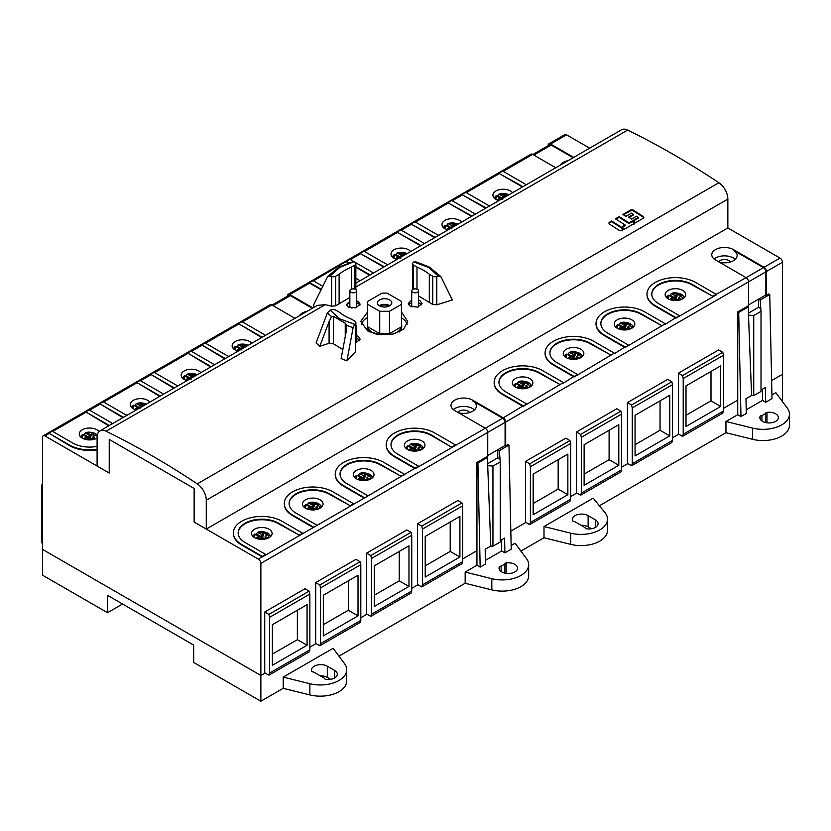 <?xml version="1.0" encoding="UTF-8"?>
<svg xmlns="http://www.w3.org/2000/svg" width="831" height="831" viewBox="0 0 831 831"><rect width="100%" height="100%" fill="white"/><g stroke="black" fill="none" stroke-linecap="round" stroke-linejoin="round"><path stroke-width="1.25" d="M401.56 324.028A17.15 9.899 180 0 1 401.737 325.43A17.15 9.899 180 0 1 392.512 334.218M376.474 334.166A17.15 9.899 180 0 1 372.454 332.442A17.15 9.899 180 0 1 367.427 325.43A17.15 9.899 180 0 1 367.603 324.028M399.202 332.016A17.15 9.899 0 0 0 401.737 326.832A17.15 9.899 0 0 1 399.202 332.016A17.15 9.899 0 0 0 401.737 326.832L401.737 325.43M367.427 325.43L367.427 326.832A17.15 9.899 0 0 0 370.127 332.161A17.15 9.899 0 0 1 367.427 326.832A17.15 9.899 0 0 0 370.127 332.161M389.033 306.161A6.004 3.469 0 0 0 388.825 306.037A6.004 3.469 0 0 0 380.131 306.161M367.603 304.281L367.603 326.697L379.725 333.698L389.438 333.698L389.438 311.282L379.725 311.282L367.603 304.281L367.603 301.487L382.156 293.083L387.007 293.083L401.56 301.487L401.56 304.281L389.438 311.282M401.56 304.281L401.56 326.697L389.438 333.698M379.725 333.698L379.725 311.282M379.487 305.829A7.209 4.155 0 0 0 387.339 306.722A7.209 4.155 0 0 0 391.785 302.879A7.209 4.155 0 0 0 389.677 299.939A7.209 4.155 0 0 0 381.824 299.035A7.209 4.155 0 0 0 377.378 302.879A7.209 4.155 0 0 0 379.487 305.829M379.258 305.683A7.209 4.155 180 0 1 389.677 305.548A7.209 4.155 180 0 1 389.905 305.683M206.275 529.087L194.142 522.076L194.142 488.462L109.235 439.443L109.235 473.057L97.102 466.056L97.102 437.189A13.722 7.926 60 0 1 99.949 430.915A13.722 7.926 60 0 1 106.077 431.206A857.706 495.203 60 0 1 197.3 483.871A13.722 7.926 60 0 1 206.275 500.22L206.275 529.087L727.852 227.954L727.852 199.087A13.722 7.926 -120 0 0 718.877 182.737A857.706 495.203 -120 0 0 627.665 130.072A13.722 7.926 -120 0 0 621.526 129.781L355.855 283.163M349.851 297.415L339.11 303.824L339.11 274.23L335.714 276.193L335.714 305.787L331.642 306.255L325.274 304.655L317.349 305.393L99.949 430.915M335.714 305.787L339.11 303.824M436.794 276.526L436.794 304.821L452.365 299.991L441.053 276.952L438.249 276.069L436.794 276.526A3.428 1.984 180 0 1 432.722 276.193L429.315 274.23A55.75 32.191 0 0 0 423.644 270.387A55.75 32.191 0 0 0 416.985 267.104L413.589 265.141A3.428 1.984 180 0 1 412.581 263.749A3.428 1.984 180 0 1 413.007 262.793L413.796 261.952L428.692 267.468L429.513 267.156L422.813 264.445M436.794 304.821L432.722 304.437L432.722 276.193M429.315 274.23L429.315 302.422A857.706 495.203 60 0 1 432.722 304.437M429.315 302.422L418.575 295.971M418.575 300.012L419.998 300.645L422.013 303.46L417.775 307.127L410.296 306.244L408.291 303.45L411.719 300.033M356.717 335.734L358.14 336.358L360.145 339.173L355.855 342.85M356.717 300.999L358.14 301.549L360.145 304.167L355.938 307.761L348.438 307.158L346.423 304.572L349.851 301.217M401.56 312.144L407.72 321.431L403.7 329.149L393.146 334.072L379.58 334.685L367.603 330.894L360.716 321.431L367.603 311.968M318.637 345.301L316.071 342.985L319.8 346.288L329.086 343.317L329.086 321.576L331.6 316.684L333.158 316.195L345.623 323.404L346.517 325.295L346.215 331.465L341.125 358.597L346.911 360.872L355.429 351.793L355.429 323.508L354.64 324.339L339.744 318.824L338.923 319.457M339.744 318.824L330.187 310.223L331.642 309.766A3.428 1.984 180 0 1 335.714 310.108L339.11 312.072A55.75 32.191 0 0 0 344.792 315.905A55.75 32.191 0 0 0 351.451 319.187L354.847 321.15A3.428 1.984 180 0 1 355.855 322.553L355.429 351.793M342.829 349.519L333.158 343.619L329.086 343.317M621.785 230.654L619.531 230.571A857.706 495.203 -120 0 0 609.04 223.861L609.04 222.5L611.668 220.984A857.706 495.203 60 0 1 621.411 227.195L622.679 230.135L621.785 230.654M609.04 223.861L609.04 222.5L609.019 223.207L611.647 221.69L611.668 220.984M623.666 229.574L633.939 223.643L632.671 220.693L628.922 222.864A857.706 495.203 60 0 0 619.178 216.652L615.418 218.823A857.706 495.203 60 0 1 625.161 225.024L622.398 226.624L623.666 229.574M630.802 209.942L630.781 210.648L633.035 210.7L633.056 209.994L630.802 209.942L622.928 214.491A857.706 495.203 60 0 1 625.93 216.382L631.55 213.131A857.706 495.203 60 0 1 633.43 214.315L628.548 217.13A857.706 495.203 60 0 1 631.55 219.052L636.432 216.237A857.706 495.203 60 0 1 638.301 217.442L633.658 220.122L634.915 223.072L643.547 218.086L643.547 216.704L643.547 218.086M633.056 209.994A857.706 495.203 60 0 1 643.547 216.704L643.9 217.784M335.714 276.193A3.428 1.984 180 0 1 331.642 276.526L330.125 276.048L339.702 267.447L338.923 267.135L327.83 276.308M313.671 307.522L313.671 304.79L327.726 276.391M327.321 276.941L330.125 276.048M401.56 317.889A23.497 13.566 180 0 1 407.221 324.267M361.236 324.215A23.497 13.566 180 0 1 367.603 317.452M339.702 267.447L353.071 262.077M338.923 267.135L353.487 261.474M354.608 261.921L355.429 262.793A3.428 1.984 180 0 1 355.855 263.749A3.428 1.984 180 0 1 354.847 265.141L351.451 267.104A55.75 32.191 0 0 0 339.11 274.23M351.451 267.104L351.451 289.167M414.918 261.505L423.384 264.653M415.334 262.108L413.796 261.952M440.648 276.411L441.053 276.952M440.544 276.318L429.513 267.156M416.985 289.167L416.985 267.104M418.575 302.816A6.866 3.958 180 0 1 419.998 303.44A6.866 3.958 180 0 1 421.577 304.852M408.727 304.842A6.866 3.958 180 0 1 411.719 302.816M418.346 306.971A3.428 1.984 0 0 0 418.575 306.244L418.575 290.84A3.428 1.984 180 0 1 416.466 292.668A3.428 1.984 180 0 1 412.727 292.242A3.428 1.984 180 0 1 411.719 290.84A3.428 1.984 180 0 1 413.838 289.011A3.428 1.984 180 0 1 417.578 289.437A3.428 1.984 180 0 1 418.575 290.84M411.719 290.84L411.719 306.244A3.428 1.984 0 0 0 411.937 306.951M356.717 338.529A6.866 3.958 180 0 1 358.14 339.162A6.866 3.958 180 0 1 359.709 340.565M356.478 342.684A3.428 1.984 0 0 0 356.717 341.957L356.717 326.552A3.428 1.984 180 0 1 355.855 327.871M355.855 325.243A3.428 1.984 180 0 1 356.717 326.552M356.717 302.816A6.866 3.958 180 0 1 358.14 303.44A6.866 3.958 180 0 1 359.896 305.185M346.589 305.382A6.866 3.958 180 0 1 349.851 302.816M349.851 290.84A3.428 1.984 180 0 1 351.97 289.011A3.428 1.984 180 0 1 355.71 289.437A3.428 1.984 180 0 1 356.717 290.84A3.428 1.984 180 0 1 354.598 292.668A3.428 1.984 180 0 1 350.859 292.242A3.428 1.984 180 0 1 349.851 290.84L349.851 306.244A3.428 1.984 0 0 0 350.859 307.647A3.428 1.984 0 0 0 352.074 308.093M355.003 307.958A3.428 1.984 0 0 0 356.717 306.244L356.717 290.84M319.8 346.288L329.086 321.576M330.187 310.223L327.383 312.882L316.071 342.985M355.855 322.553A3.428 1.984 180 0 1 355.429 323.508M346.911 360.872L353.102 327.736L354.64 324.339M346.911 360.789L342.902 359.304M622.658 230.841L621.411 227.195M616 219.187L619.157 217.358A856.823 494.694 60 0 1 628.901 223.57L632.651 221.399L632.671 220.693M622.637 227.185L625.141 225.731L625.161 225.024M619.157 217.358L619.178 216.652M628.901 223.57L628.922 222.864M633.897 220.682L638.281 218.148L638.301 217.442M629.119 217.504L633.409 215.021L633.43 214.315M260.861 675.447L265.099 672.996L260.861 675.447L42.516 549.395L42.516 437.345A3.428 1.984 60 0 1 43.233 435.776A3.428 1.984 60 0 1 44.947 435.943L109.235 473.057L109.235 439.443L194.142 488.462L194.142 522.076L258.431 559.201A3.428 1.984 60 0 1 260.861 563.397L260.861 701.219L193.654 662.421L193.654 645.053L107.531 595.339L107.531 612.707L42.516 575.166L42.516 549.395L260.861 675.447M309.859 647.162L316.05 643.589L309.859 647.162M360.81 617.745L366.99 614.171L360.81 617.745M411.75 588.327L417.941 584.764L411.75 588.327M476.942 565.267L480.162 567.126L485.501 564.041L485.179 549.291L490.799 546.05L492.949 546.216L492.949 466.098L487.704 465.692L487.517 457.466L486.55 456.936L476.942 462.462L476.942 550.693L462.701 558.92L476.942 550.693L476.942 565.267L465.163 572.06L465.163 583.269L338.944 656.137M781.691 400.521L782.438 400.085L782.438 374.314L771.615 380.567L782.438 374.314L782.438 262.264A3.428 1.984 -120 0 0 780.018 258.067L727.852 227.954M510.826 531.134L525.898 522.429L510.826 531.134M570.658 496.595L576.839 493.022L570.658 496.595M621.598 467.178L627.789 463.605L621.598 467.178M672.549 437.76L678.73 434.198L672.549 437.76M748.492 315.126L751.598 395.483L753.738 395.649L753.738 315.531L748.492 315.126L748.316 306.899L747.339 306.369L737.731 311.895L737.731 400.127L723.489 408.353L737.731 400.127L737.731 414.7L725.951 421.494L752.606 428.11A26.415 15.249 180 0 0 789.45 414.098A26.415 15.249 180 0 0 787.3 408.073L775.853 392.689L771.926 394.954M283.215 677.109L333.117 648.305L344.564 663.689A26.415 15.249 0 0 1 346.714 669.703A26.415 15.249 0 0 1 309.87 683.726L309.87 694.924L283.215 688.317L283.215 677.109L309.87 683.726M260.861 701.219L283.215 688.317M313.536 671.967L324.63 678.376A1.714 0.987 0 0 0 324.62 678.428A1.714 0.987 0 0 0 325.949 679.394A9.266 5.35 0 0 0 337.324 674.19A9.266 5.35 0 0 0 334.602 670.409L327.331 666.202A9.266 5.35 0 0 0 317.234 665.049A9.266 5.35 0 0 0 311.511 669.983A9.266 5.35 0 0 0 311.76 671.209A1.714 0.987 0 0 0 313.536 671.967M330.645 679.322L327.331 677.41A9.266 5.35 0 0 0 320.267 675.852M309.87 694.924A26.415 15.249 0 0 0 346.714 680.911L346.714 669.703M511.138 545.52L515.064 543.256L526.511 558.64A26.415 15.249 180 0 1 528.661 564.665L528.661 575.862A26.415 15.249 0 0 1 491.817 589.875L465.163 583.269M520.892 551.088L544.004 537.75L544.004 526.542L570.658 533.159A26.415 15.249 0 0 0 607.503 519.146A26.415 15.249 0 0 0 604.999 512.665L593.199 498.143L544.004 526.542M607.503 519.146L607.503 530.344A26.415 15.249 180 0 1 570.658 544.357L544.004 537.75M789.45 414.098L789.45 425.295A26.415 15.249 0 0 1 752.606 439.319L725.951 432.702L599.4 505.767M591.433 528.755L588.119 526.844A9.266 5.35 0 0 0 581.056 525.285M501.145 566.191A1.714 0.987 0 0 0 499.286 566.95A9.266 5.35 0 0 0 499.047 568.165A9.266 5.35 0 0 0 508.302 573.515A9.266 5.35 0 0 0 517.568 568.165A9.266 5.35 0 0 0 506.204 562.951A1.714 0.987 0 0 0 504.874 563.917A1.714 0.987 0 0 0 504.884 564.031L501.145 566.191L501.145 571.562M528.661 564.665A26.415 15.249 180 0 1 491.817 578.677L465.163 572.06M485.418 560.364L501.685 550.974L501.685 539.766M500.231 540.607L504.594 538.093L504.905 552.844L501.685 550.974M504.905 552.844L511.221 549.198L508.956 445.094L507.99 444.533L505.684 445.863L505.082 445.509L487.735 455.523L497.769 449.727L499.348 450.641L500.231 461.901L492.949 466.098M504.884 564.031L504.884 573.13M725.951 432.702L725.951 421.494M498.382 450.08L499.348 450.641L508.956 445.094M480.162 567.126L477.908 463.012L487.517 457.466M487.704 465.692L490.799 546.05M476.942 462.483L477.908 463.012M487.548 458.941L487.735 456.219L476.942 462.462L487.735 456.219L487.735 432.411A3.428 1.984 -120 0 0 485.304 428.214L502.651 418.201L472.652 400.874A12.694 7.334 0 0 1 476.371 406.058A12.694 7.334 0 0 1 458.546 412.758M487.652 463.688L497.769 457.85L499.524 458.868M497.769 457.85L497.769 449.727M492.949 546.216L500.231 542.009L500.231 461.901M737.731 311.916L738.697 312.446L740.961 416.56L737.731 414.7M748.451 313.131L758.568 307.283L758.568 299.16L760.136 300.074L769.755 294.527L772.009 398.631L765.704 402.277L765.382 387.526L761.019 390.04M769.755 294.527L768.779 293.966L766.473 295.296L765.87 294.943L748.523 304.956L758.568 299.16M759.17 299.513L760.136 300.074L761.019 311.334L753.738 315.531M765.704 402.277L762.474 400.407L762.474 389.199M751.598 395.483L745.978 398.724L746.29 413.474L740.961 416.56M762.474 400.407L746.217 409.797M761.944 415.625A1.714 0.987 0 0 0 760.074 416.383A9.266 5.35 0 0 0 759.835 417.598A9.266 5.35 0 0 0 769.101 422.948A9.266 5.35 0 0 0 778.356 417.598A9.266 5.35 0 0 0 766.992 412.384A1.714 0.987 0 0 0 765.663 413.35A1.714 0.987 0 0 0 765.673 413.464L761.944 415.625L761.944 420.995M765.673 413.464L765.673 422.564M122.573 604.023L107.531 612.707M748.316 306.899L738.697 312.446M765.87 294.943L765.87 271.83L748.523 281.844L748.523 305.663L737.731 311.895L748.523 305.663L748.347 308.374M758.568 307.283L760.323 308.301M753.738 395.649L761.019 391.443L761.019 311.334M574.325 521.401L585.419 527.81A1.714 0.987 0 0 0 585.419 527.872A1.714 0.987 0 0 0 586.738 528.828A9.266 5.35 0 0 0 598.112 523.623A9.266 5.35 0 0 0 595.401 519.842L588.119 515.635A9.266 5.35 0 0 0 578.023 514.482A9.266 5.35 0 0 0 572.31 519.417A9.266 5.35 0 0 0 572.549 520.642A1.714 0.987 0 0 0 574.325 521.401M349.425 262.98L346.496 261.287L349.893 259.324L353.57 261.443M354.868 262.201L370.512 271.228A28.472 16.443 180 0 1 373.296 273.098M321.265 289.302L309.62 282.571L313.017 280.618L322.76 286.238M369.847 275.082A23.673 13.67 0 0 0 367.115 273.191L355.855 266.689M346.496 261.287L313.505 280.899M287.349 296.231L287.349 295.992A3.428 1.984 60 0 1 288.056 294.423A3.428 1.984 60 0 1 289.78 294.59L312.913 307.958M555.752 167.748L532.619 154.389A3.428 1.984 -120 0 0 530.895 154.223L288.056 294.423M312.311 308.301L290.383 295.639A3.428 1.984 -120 0 0 288.669 295.472L272.028 305.081M548.138 145.664L548.138 145.425A3.428 1.984 60 0 1 548.855 143.856L564.81 134.643A3.428 1.984 -120 0 1 566.534 134.809L589.667 148.167M97.102 446.382A23.673 13.67 0 0 1 72.848 443.089L52.228 431.185L48.832 433.138L69.451 445.603A28.472 16.443 0 0 0 97.102 449.841M127.07 415.251A23.673 13.67 0 0 1 123.788 413.672L103.169 401.768L99.772 403.731L120.391 416.196A28.472 16.443 0 0 0 123.071 417.557M178.011 385.844A23.673 13.67 0 0 1 174.739 384.265L154.119 372.35L150.723 374.314L171.342 386.779A28.472 16.443 0 0 0 174.022 388.15M228.961 356.426A23.673 13.67 0 0 1 225.679 354.847L205.06 342.943L201.663 344.907L222.282 357.372A28.472 16.443 0 0 0 224.962 358.732M43.233 435.776L270.106 304.79A3.428 1.984 -120 0 1 271.82 304.956L294.963 318.315M321.046 289.739L309.62 283.132L289.78 294.59M383.87 266.99A28.472 16.443 0 0 1 381.19 265.629L360.561 253.725L350.381 259.604M434.81 237.583A28.472 16.443 0 0 1 432.13 236.212L411.511 224.308L401.321 230.187M485.761 208.166A28.472 16.443 0 0 1 483.081 206.805L462.452 194.901L452.261 200.78M573.712 157.391L550.569 144.023A3.428 1.984 60 0 0 548.855 143.856M782.438 262.264L766.473 271.477A3.428 1.984 60 0 0 764.053 267.281L733.441 249.612A12.694 7.334 0 0 0 719.604 248.022A12.694 7.334 0 0 0 711.772 254.785A12.694 7.334 0 0 0 715.491 259.968L746.103 277.647L763.45 267.634A3.428 1.984 -120 0 1 765.87 271.83M646.985 294.34A28.472 16.443 0 0 0 646.975 294.621A28.472 16.443 0 0 0 655.316 306.244L675.935 318.148L679.332 316.185L675.935 317.587L655.316 305.683A28.472 16.443 180 0 1 646.975 294.06A28.472 16.443 180 0 1 664.561 278.873A28.472 16.443 180 0 1 695.589 282.436L716.208 294.34L712.811 296.303L692.192 284.399A23.673 13.67 0 0 0 666.4 281.429A23.673 13.67 0 0 0 651.784 294.06A23.673 13.67 0 0 0 658.713 303.72L679.332 315.635M596.035 323.758A28.472 16.443 0 0 0 596.035 324.038A28.472 16.443 0 0 0 604.376 335.662L624.995 347.566L628.392 345.603L624.995 347.005L604.376 335.101A28.472 16.443 180 0 1 596.035 323.477A28.472 16.443 180 0 1 613.61 308.28A28.472 16.443 180 0 1 644.648 311.843L665.267 323.758L661.871 325.71L641.252 313.806A23.673 13.67 0 0 0 615.449 310.846A23.673 13.67 0 0 0 600.834 323.477A23.673 13.67 0 0 0 607.773 333.138L628.392 345.042M545.094 353.165A28.472 16.443 0 0 0 545.084 353.445A28.472 16.443 0 0 0 553.425 365.069L574.055 376.973L577.441 375.02L574.055 376.412L553.425 364.508A28.472 16.443 180 0 1 545.084 352.884A28.472 16.443 180 0 1 562.67 337.698A28.472 16.443 180 0 1 593.698 341.261L614.317 353.165L610.92 355.128L590.301 343.224A23.673 13.67 0 0 0 564.509 340.263A23.673 13.67 0 0 0 549.893 352.884A23.673 13.67 0 0 0 556.822 362.555L577.441 374.459M494.144 382.582A28.472 16.443 0 0 0 494.144 382.862A28.472 16.443 0 0 0 502.485 394.486L523.104 406.39L526.501 404.427L523.104 405.829L502.485 393.925A28.472 16.443 180 0 1 494.144 382.302A28.472 16.443 180 0 1 511.719 367.115A28.472 16.443 180 0 1 542.757 370.678L563.376 382.582L559.98 384.535L539.361 372.631A23.673 13.67 0 0 0 513.558 369.67A23.673 13.67 0 0 0 498.943 382.302A23.673 13.67 0 0 0 505.882 391.962L526.501 403.866M452.022 446.87L455.419 444.907L434.8 433.003A28.472 16.443 180 0 0 403.762 429.44A28.472 16.443 180 0 0 386.186 444.627A28.472 16.443 180 0 0 394.528 456.25L415.147 468.154L418.544 466.191L397.924 454.287A23.673 13.67 0 0 1 390.996 444.627A23.673 13.67 0 0 1 405.601 431.995A23.673 13.67 0 0 1 431.403 434.966L452.022 447.431L485.304 428.214L454.692 410.535A12.694 7.334 0 0 1 450.984 405.351A12.694 7.334 0 0 1 458.816 398.589A12.694 7.334 0 0 1 472.652 400.178L503.264 417.848A3.428 1.984 60 0 1 505.684 422.044L505.684 445.863M386.197 444.907A28.472 16.443 0 0 0 386.186 445.187A28.472 16.443 0 0 0 394.528 456.811L415.147 468.715L452.022 447.431L431.403 435.527A23.673 13.67 180 0 0 405.829 432.504A23.673 13.67 180 0 0 390.996 444.907M335.246 474.324A28.472 16.443 0 0 0 335.246 474.605A28.472 16.443 0 0 0 343.587 486.228L364.207 498.133L415.147 468.154M284.306 503.731A28.472 16.443 0 0 0 284.295 504.012A28.472 16.443 0 0 0 292.637 515.635L313.256 527.54L367.603 496.169M233.355 533.149A28.472 16.443 0 0 0 233.355 533.429A28.472 16.443 0 0 0 241.696 545.053L262.316 556.957L316.653 525.587M576.475 432.027L616.747 408.769L620.892 411.158L621.598 414.098L621.598 469.837L581.326 493.095L580.62 495.203L576.475 492.814L576.475 432.027L580.62 434.416L581.326 437.345L581.326 493.095M627.426 402.609L667.688 379.362L671.832 381.751L672.549 384.68L672.549 440.43L632.277 463.677L631.56 465.786L627.426 463.397L627.426 402.609L631.56 404.998L632.277 407.928L632.277 463.677M678.366 373.192L718.638 349.944L722.783 352.334L723.489 355.263L723.489 411.013L683.217 434.26L682.511 436.379L678.366 433.979L678.366 373.192L682.511 375.591L683.217 378.521L683.217 434.26M525.535 461.434L565.797 438.186L569.941 440.575L570.658 443.505L570.658 499.254L530.386 522.502L529.669 524.61L525.535 522.221L525.535 461.434L529.669 463.823L530.386 466.762L530.386 522.502M529.669 524.61L569.941 501.363L570.658 499.254M570.658 443.505L530.386 466.762M533.17 474.106L533.17 514.732L567.864 494.705L567.864 454.079L533.17 474.106M529.669 463.823L569.941 440.575M567.864 454.079L558.162 459.688L558.162 489.095L533.17 503.524M567.864 494.705L558.162 489.095M580.62 495.203L620.892 471.956L621.598 469.837M621.598 414.098L581.326 437.345M584.12 444.699L584.12 485.314L618.804 465.287L618.804 424.672L584.12 444.699M580.62 434.416L620.892 411.158M618.804 424.672L609.102 430.271L609.102 459.688L584.12 474.106M618.804 465.287L609.102 459.688M631.56 465.786L671.832 442.539L672.549 440.43M672.549 384.68L632.277 407.928M635.061 415.282L635.061 455.907L669.755 435.87L669.755 395.255L635.061 415.282M631.56 404.998L671.832 381.751M669.755 395.255L660.053 400.854L660.053 430.271L635.061 444.699M669.755 435.87L660.053 430.271M682.511 436.379L722.783 413.121L723.489 411.013M723.489 355.263L683.217 378.521M686.011 385.875L686.011 426.49L720.695 406.463L720.695 365.848L686.011 385.875M682.511 375.591L722.783 352.334M720.695 365.848L710.993 371.447L710.993 400.854L686.011 415.282M720.695 406.463L710.993 400.854M505.082 445.509L505.082 422.397A3.428 1.984 -120 0 0 502.651 418.201M453.269 409.558A12.694 7.334 180 0 1 472.652 408.582A12.694 7.334 180 0 1 474.47 409.912M469.65 412.519A6.347 3.667 0 0 0 468.165 411.168A6.347 3.667 0 0 0 457.819 412.342M505.684 422.044L748.523 281.844A3.428 1.984 -120 0 0 746.103 277.647L716.208 294.34M679.332 316.185L716.208 294.901M628.392 345.603L665.267 323.758M577.441 375.02L614.317 353.165M526.501 404.427L563.376 382.582M503.264 417.848L523.104 405.829M498.953 382.582A23.673 13.67 180 0 1 513.787 370.179A23.673 13.67 180 0 1 539.361 373.192L559.98 384.535M529.898 378.656A10.294 5.942 0 0 0 518.679 377.367A10.294 5.942 0 0 0 512.322 382.862A10.294 5.942 0 0 0 515.345 387.059A10.294 5.942 0 0 0 526.563 388.347A10.294 5.942 0 0 0 532.91 382.862A10.294 5.942 0 0 0 529.898 378.656M563.376 383.143L574.055 376.412M549.893 353.165A23.673 13.67 180 0 1 564.727 340.762A23.673 13.67 180 0 1 590.301 343.785L610.92 355.128M580.838 349.249A10.294 5.942 0 0 0 569.63 347.96A10.294 5.942 0 0 0 563.273 353.445A10.294 5.942 0 0 0 566.285 357.652A10.294 5.942 0 0 0 577.503 358.94A10.294 5.942 0 0 0 583.861 353.445A10.294 5.942 0 0 0 580.838 349.249M614.317 353.726L624.995 347.005M600.844 323.758A23.673 13.67 180 0 1 615.678 311.355A23.673 13.67 180 0 1 641.252 314.367L661.871 325.71M631.789 319.831A10.294 5.942 0 0 0 620.57 318.543A10.294 5.942 0 0 0 614.213 324.038A10.294 5.942 0 0 0 617.236 328.235A10.294 5.942 0 0 0 628.444 329.523A10.294 5.942 0 0 0 634.801 324.038A10.294 5.942 0 0 0 631.789 319.831M665.267 324.319L675.935 317.587M651.784 294.34A23.673 13.67 180 0 1 666.618 281.938A23.673 13.67 180 0 1 692.192 284.96L712.811 296.303M682.729 290.414A10.294 5.942 0 0 0 671.521 289.126A10.294 5.942 0 0 0 665.164 294.621A10.294 5.942 0 0 0 668.176 298.817A10.294 5.942 0 0 0 679.394 300.105A10.294 5.942 0 0 0 685.752 294.621A10.294 5.942 0 0 0 682.729 290.414M766.473 271.477L766.473 295.296M719.334 262.191A12.694 7.334 0 0 0 737.159 255.491A12.694 7.334 0 0 0 733.441 250.308L763.45 267.634M714.068 258.992A12.694 7.334 180 0 1 733.441 258.015A12.694 7.334 180 0 1 735.269 259.345M730.439 261.952A6.347 3.667 0 0 0 728.953 260.602A6.347 3.667 0 0 0 718.607 261.775M360.093 561.725L355.959 559.336L315.687 582.593L315.687 643.381L319.831 645.77L360.093 622.512L360.81 620.404L360.81 564.665L360.093 561.725L319.831 584.982L320.537 587.912L320.537 643.651L360.81 620.404M309.153 591.142L305.008 588.753L264.736 612L264.736 672.788L268.88 675.177L309.153 651.93L309.859 649.821L309.859 594.072L309.153 591.142L268.88 614.389L269.587 617.319L269.587 673.068L309.859 649.821M461.984 502.9L457.85 500.511L417.578 523.759L417.578 584.546L421.722 586.946L461.984 563.688L462.701 561.579L462.701 505.83L461.984 502.9L421.722 526.158L422.428 529.087L422.428 584.827L462.701 561.579M411.044 532.318L406.899 529.929L366.627 553.176L366.627 613.964L370.771 616.353L411.044 593.105L411.75 590.997L411.75 535.247L411.044 532.318L370.771 555.565L371.478 558.494L371.478 614.244L411.75 590.997M371.478 614.244L370.771 616.353M371.478 558.494L411.75 535.247M374.272 606.474L374.272 565.849L408.966 545.822L408.966 586.437L374.272 606.474M366.627 553.176L370.771 555.565M408.966 545.822L399.254 551.42L399.254 580.838L374.272 595.266M399.254 580.838L408.966 586.437M320.537 643.651L319.831 645.77M320.537 587.912L360.81 564.665M323.321 635.881L323.321 595.266L358.016 575.239L358.016 615.854L323.321 635.881M315.687 582.593L319.831 584.982M358.016 575.239L348.314 580.838L348.314 610.255L323.321 624.673M348.314 610.255L358.016 615.854M269.587 673.068L268.88 675.177M269.587 617.319L309.859 594.072M272.381 665.299L272.381 624.673L307.075 604.646L307.075 645.272L272.381 665.299M264.736 612L268.88 614.389M297.363 610.255L297.373 639.662L272.381 654.09M297.373 610.255L307.075 604.646M297.373 639.662L307.075 645.272M422.428 584.827L421.722 586.946M422.428 529.087L462.701 505.83M425.212 577.057L425.212 536.442L459.907 516.404L459.907 557.03L425.212 577.057M417.578 523.759L421.722 526.158M459.907 516.404L450.205 522.013L450.205 551.42L425.212 565.849M450.205 551.42L459.907 557.03M262.316 556.396L265.712 554.433L245.093 542.529A23.673 13.67 0 0 1 238.154 532.868A23.673 13.67 0 0 1 252.769 520.237A23.673 13.67 0 0 1 278.572 523.198L299.191 535.102L302.588 533.149L281.958 521.245A28.472 16.443 180 0 0 250.931 517.671A28.472 16.443 180 0 0 233.355 532.868A28.472 16.443 180 0 0 241.696 544.492L262.316 556.396L258.431 559.201M265.712 554.433L265.712 554.994M302.588 533.149L302.588 533.71M299.191 535.102L278.572 523.759A23.673 13.67 180 0 0 252.998 520.746A23.673 13.67 180 0 0 238.165 533.149M269.109 529.222A10.294 5.942 0 0 0 257.89 527.934A10.294 5.942 0 0 0 251.533 533.429A10.294 5.942 0 0 0 254.546 537.626A10.294 5.942 0 0 0 265.764 538.914A10.294 5.942 0 0 0 272.121 533.429A10.294 5.942 0 0 0 269.109 529.222M316.653 525.026L296.033 513.122A23.673 13.67 0 0 1 289.105 503.451A23.673 13.67 0 0 1 303.71 490.83A23.673 13.67 0 0 1 329.512 493.791L350.131 505.695L353.528 503.731L332.909 491.827A28.472 16.443 180 0 0 301.871 488.264A28.472 16.443 180 0 0 284.295 503.451A28.472 16.443 180 0 0 292.637 515.075L313.256 526.979M353.528 503.731L353.528 504.292M350.131 505.695L329.512 494.352A23.673 13.67 180 0 0 303.938 491.329A23.673 13.67 180 0 0 289.105 503.731M320.049 499.815A10.294 5.942 0 0 0 308.831 498.527A10.294 5.942 0 0 0 302.484 504.012A10.294 5.942 0 0 0 305.496 508.219A10.294 5.942 0 0 0 316.715 509.507A10.294 5.942 0 0 0 323.062 504.012A10.294 5.942 0 0 0 320.049 499.815M367.603 495.608L346.984 483.704A23.673 13.67 0 0 1 340.045 474.044A23.673 13.67 0 0 1 354.66 461.413A23.673 13.67 0 0 1 380.453 464.373L401.082 476.277L404.479 474.324L383.849 462.41A28.472 16.443 180 0 0 352.822 458.847A28.472 16.443 180 0 0 335.246 474.044A28.472 16.443 180 0 0 343.587 485.668L364.207 497.572M404.479 474.324L404.479 474.875M401.082 476.277L380.453 464.934A23.673 13.67 180 0 0 354.889 461.922A23.673 13.67 180 0 0 340.056 474.324M371 470.398A10.294 5.942 0 0 0 359.781 469.11A10.294 5.942 0 0 0 353.424 474.605A10.294 5.942 0 0 0 356.437 478.801A10.294 5.942 0 0 0 367.655 480.089A10.294 5.942 0 0 0 374.012 474.605A10.294 5.942 0 0 0 371 470.398M418.544 466.191L418.544 466.752M455.419 444.907L455.419 445.468M421.94 440.981A10.294 5.942 0 0 0 410.722 439.692A10.294 5.942 0 0 0 404.375 445.187A10.294 5.942 0 0 0 407.387 449.384A10.294 5.942 0 0 0 418.606 450.672A10.294 5.942 0 0 0 424.953 445.187A10.294 5.942 0 0 0 421.94 440.981M42.516 544.492L41.55 541.407L41.55 485.668L42.516 483.403M307.252 311.22A12.694 7.334 0 0 0 299.42 315.749M265.338 335.423A28.472 16.443 180 0 0 262.554 333.553L241.935 321.649L238.539 323.612L259.158 335.516A23.673 13.67 0 0 1 261.89 337.407M261.495 337.646A23.673 13.67 180 0 0 259.158 336.077L238.539 323.612M225.513 358.41A28.472 16.443 180 0 1 222.282 356.811L201.663 344.907M251.772 343.255A10.294 5.942 0 0 0 249.695 341.541A10.294 5.942 0 0 0 238.476 340.253A10.294 5.942 0 0 0 232.129 345.748A10.294 5.942 0 0 0 235.142 349.944A10.294 5.942 0 0 0 238.113 351.139M214.388 364.84A28.472 16.443 180 0 0 211.614 362.97L190.985 351.066L187.598 353.03L208.217 364.934A23.673 13.67 0 0 1 210.949 366.824M210.544 367.063A23.673 13.67 180 0 0 208.217 365.495L187.598 353.03M174.572 387.828A28.472 16.443 180 0 1 171.342 386.218L150.723 374.314M200.822 372.672A10.294 5.942 0 0 0 198.754 370.958A10.294 5.942 0 0 0 187.536 369.67A10.294 5.942 0 0 0 181.179 375.155A10.294 5.942 0 0 0 184.202 379.362A10.294 5.942 0 0 0 187.172 380.556M163.447 394.247A28.472 16.443 180 0 0 160.663 392.388L140.044 380.473L136.648 382.437L157.267 394.341A23.673 13.67 0 0 1 159.999 396.242M159.604 396.47A23.673 13.67 180 0 0 157.267 394.902L136.648 382.437M123.632 417.235A28.472 16.443 180 0 1 120.391 415.635L99.772 403.731M149.881 402.079A10.294 5.942 0 0 0 147.804 400.365A10.294 5.942 0 0 0 136.596 399.077A10.294 5.942 0 0 0 130.238 404.572A10.294 5.942 0 0 0 133.251 408.769A10.294 5.942 0 0 0 136.222 409.963M112.497 423.665A28.472 16.443 180 0 0 109.723 421.795L89.104 409.891L85.707 411.854L106.326 423.758A23.673 13.67 0 0 1 109.058 425.649M108.653 425.888A23.673 13.67 180 0 0 106.326 424.319L85.707 411.854M97.102 449.28A28.472 16.443 180 0 1 69.451 445.042L48.832 433.138M99.024 431.611A10.294 5.942 0 0 0 96.863 429.783A10.294 5.942 0 0 0 85.645 428.495A10.294 5.942 0 0 0 79.288 433.979A10.294 5.942 0 0 0 82.311 438.186A10.294 5.942 0 0 0 97.102 438.041M532.827 154.514L549.457 144.906A3.428 1.984 -120 0 1 551.171 145.072L573.099 157.734M568.051 160.653A12.694 7.334 0 0 0 560.208 165.182M309.62 282.571L309.62 283.132M369.442 275.321A23.673 13.67 180 0 0 367.115 273.752L355.855 267.25M348.843 263.198L346.496 261.848M359.73 280.93A10.294 5.942 0 0 0 357.652 279.216A10.294 5.942 0 0 0 355.855 278.385M384.421 266.668A28.472 16.443 180 0 1 381.19 265.068L360.561 253.725M360.561 253.164L363.957 251.201L384.587 263.105A23.673 13.67 0 0 0 387.859 264.684M420.393 245.903A23.673 13.67 180 0 0 418.055 244.335L397.436 232.431L364.445 251.481M410.67 251.513A10.294 5.942 0 0 0 408.603 249.799A10.294 5.942 0 0 0 397.384 248.511A10.294 5.942 0 0 0 391.027 254.006A10.294 5.942 0 0 0 394.039 258.202A10.294 5.942 0 0 0 397.021 259.397M420.798 245.675A23.673 13.67 0 0 0 418.055 243.774L397.436 232.431M397.436 231.87L400.833 229.907L421.452 241.821A28.472 16.443 180 0 1 424.236 243.68M435.361 237.261A28.472 16.443 180 0 1 432.13 235.651L411.511 224.308M411.511 223.747L414.908 221.784L435.527 233.698A23.673 13.67 0 0 0 438.81 235.277M471.333 216.496A23.673 13.67 180 0 0 469.006 214.928L448.387 203.024L415.396 222.064M461.61 222.106A10.294 5.942 0 0 0 459.543 220.392A10.294 5.942 0 0 0 448.325 219.104A10.294 5.942 0 0 0 441.978 224.588A10.294 5.942 0 0 0 444.99 228.795A10.294 5.942 0 0 0 447.961 229.99M471.738 216.257A23.673 13.67 0 0 0 469.006 214.367L448.387 203.024M448.387 202.463L451.784 200.5L472.403 212.404A28.472 16.443 180 0 1 475.187 214.273M486.312 207.843A28.472 16.443 180 0 1 483.081 206.244L462.452 194.901M462.452 194.34L465.848 192.376L486.467 204.281A23.673 13.67 0 0 0 489.75 205.859M522.284 187.079A23.673 13.67 180 0 0 519.946 185.51L499.327 173.606L466.336 192.657M512.561 192.688A10.294 5.942 0 0 0 510.494 190.974A10.294 5.942 0 0 0 499.275 189.686A10.294 5.942 0 0 0 492.918 195.181A10.294 5.942 0 0 0 495.93 199.378A10.294 5.942 0 0 0 498.912 200.572M522.689 186.85A23.673 13.67 0 0 0 519.946 184.949L499.327 173.606M499.327 173.045L502.724 171.082L523.343 182.986A28.472 16.443 180 0 1 526.127 184.856M669.163 295.576A9.91 5.724 180 0 1 670.066 295.192L674.512 297.758A3.989 2.306 0 0 0 672.632 298.36A3.989 2.306 0 0 0 672.258 298.609M668.041 298.745L668.726 295.317L672.258 297.54L670.399 298.796A5.526 3.189 0 0 0 673.183 300.417M674.512 297.758L675.052 299.067L675.946 299.077L677.681 294.59L674.969 295.535L671.209 293.634L680.246 294.018L682.864 298.745M681.628 299.378L678.761 297.54L680.579 296.303A5.526 3.189 0 0 0 677.681 294.59M670.066 295.192L671.209 293.634M672.404 300.168A3.366 1.942 180 0 1 673.068 299.617A3.771 2.181 60 0 0 673.422 300.438L674.98 299.544L677.597 300.438M618.222 324.983A9.91 5.724 180 0 1 619.126 324.599L623.562 327.165A3.989 2.306 0 0 0 621.692 327.778A3.989 2.306 0 0 0 621.318 328.027M617.101 328.162L617.786 324.734L621.318 326.947L619.448 328.203A5.526 3.189 0 0 0 622.242 329.834M623.562 327.165L624.112 328.474L624.995 328.484L626.74 323.997L624.029 324.942L620.269 323.041L629.296 323.425L631.924 328.162M630.687 328.785L627.81 326.947L629.628 325.721A5.526 3.189 0 0 0 626.74 323.997M619.126 324.599L620.269 323.041M621.463 329.585A3.366 1.942 180 0 1 622.128 329.034A3.771 2.181 60 0 0 622.481 329.845L624.029 328.951L626.647 329.845M567.272 354.401A9.91 5.724 180 0 1 568.175 354.016L572.621 356.582A3.989 2.306 0 0 0 570.741 357.185A3.989 2.306 0 0 0 570.367 357.434M566.16 357.569L566.846 354.151L570.367 356.364L568.508 357.621A5.526 3.189 0 0 0 571.292 359.241M572.621 356.582L573.161 357.891L574.055 357.901L575.79 353.414L573.078 354.359L569.318 352.458L578.355 352.843L580.973 357.569M579.737 358.203L576.87 356.364L578.688 355.128A5.526 3.189 0 0 0 575.79 353.414M568.175 354.016L569.318 352.458M570.513 358.992A3.366 1.942 180 0 1 571.177 358.452A3.771 2.181 60 0 0 571.531 359.262L573.089 358.369L575.706 359.262M516.331 383.808A9.91 5.724 180 0 1 517.235 383.434L521.681 385.989A3.989 2.306 0 0 0 519.801 386.602A3.989 2.306 0 0 0 519.427 386.851M515.21 386.986L515.895 383.558L519.427 385.781L517.557 387.038A5.526 3.189 0 0 0 520.351 388.659M521.681 385.989L522.221 387.308L523.104 387.308L524.849 382.821L522.138 383.777L518.378 381.876L527.405 382.25L530.033 386.986M528.796 387.61L525.919 385.771L527.737 384.545A5.526 3.189 0 0 0 524.849 382.821M517.235 383.434L518.378 381.876M519.572 388.409A3.366 1.942 180 0 1 520.237 387.859A3.771 2.181 60 0 0 520.59 388.679L522.138 387.776L524.756 388.669M496.928 196.126A9.91 5.724 180 0 1 497.831 195.742L502.267 198.308A3.989 2.306 0 0 0 500.387 198.921A3.989 2.306 0 0 0 500.013 199.17M495.806 199.305L496.491 195.877L500.013 198.09L498.153 199.347A5.526 3.189 0 0 0 499.327 200.333M502.267 198.308L502.734 199.45M504.646 197.259L505.445 195.14L502.734 196.085L498.964 194.184L508.686 194.921M507.149 195.815A5.526 3.189 0 0 0 505.445 195.14M497.831 195.742L498.964 194.184M445.977 225.544A9.91 5.724 180 0 1 446.881 225.159L451.326 227.725A3.989 2.306 0 0 0 449.446 228.328A3.989 2.306 0 0 0 449.072 228.577M444.855 228.712L445.541 225.294L449.072 227.507L447.213 228.764A5.526 3.189 0 0 0 448.376 229.74M451.326 227.725L451.784 228.857M453.705 226.676L454.495 224.557L451.784 225.502L448.023 223.601L457.746 224.339M456.198 225.232A5.526 3.189 0 0 0 454.495 224.557M446.881 225.159L448.023 223.601M395.037 254.951A9.91 5.724 180 0 1 395.94 254.577L400.376 257.132A3.989 2.306 0 0 0 398.496 257.745A3.989 2.306 0 0 0 398.122 257.994M393.915 258.129L394.6 254.702L398.122 256.924L396.262 258.181A5.526 3.189 0 0 0 397.436 259.158M400.376 257.132L400.843 258.275M402.755 256.083L403.554 253.964L400.843 254.92L397.073 253.019L406.795 253.756M405.258 254.639A5.526 3.189 0 0 0 403.554 253.964M395.94 254.577L397.073 253.019M236.129 346.693A9.91 5.724 180 0 1 237.032 346.309L241.478 348.875A3.989 2.306 0 0 0 239.598 349.487A3.989 2.306 0 0 0 239.224 349.737M235.007 349.872L235.692 346.444L239.224 348.656L237.365 349.913A5.526 3.189 0 0 0 238.539 350.9M241.478 348.875L241.935 350.017M243.857 347.825L244.646 345.706L241.935 346.652L238.175 344.751L247.898 345.488M246.35 346.382A5.526 3.189 0 0 0 244.646 345.706M237.032 346.309L238.175 344.751M185.188 376.111A9.91 5.724 180 0 1 186.092 375.726L190.528 378.292A3.989 2.306 0 0 0 188.647 378.894A3.989 2.306 0 0 0 188.284 379.144M184.066 379.279L184.752 375.851L188.284 378.074L186.414 379.331A5.526 3.189 0 0 0 187.588 380.307M190.528 378.292L190.995 379.424M192.906 377.243L193.706 375.124L190.995 376.069L187.224 374.168L196.957 374.906M195.41 375.799A5.526 3.189 0 0 0 193.706 375.124M186.092 375.726L187.224 374.168M134.238 405.518A9.91 5.724 180 0 1 135.141 405.144L139.587 407.699A3.989 2.306 0 0 0 137.707 408.312A3.989 2.306 0 0 0 137.333 408.561M133.116 408.696L133.801 405.268L137.333 407.481L135.474 408.738A5.526 3.189 0 0 0 136.648 409.725M139.587 407.699L140.044 408.842M141.966 406.65L142.755 404.531L140.044 405.486L136.284 403.586L146.007 404.323M144.459 405.206A5.526 3.189 0 0 0 142.755 404.531M135.141 405.144L136.284 403.586M83.297 434.935A9.91 5.724 180 0 1 84.201 434.551L88.637 437.116A3.989 2.306 0 0 0 86.767 437.729A3.989 2.306 0 0 0 86.393 437.968M82.176 438.103L82.861 434.686L86.393 436.898L84.523 438.155A5.526 3.189 0 0 0 87.317 439.776M88.637 437.116L89.187 438.425L90.07 438.436L91.815 433.948L89.104 434.893L85.344 432.993L97.165 436.026M95.762 438.737L92.885 436.898L94.703 435.662A5.526 3.189 0 0 0 91.815 433.948M84.201 434.551L85.344 432.993M87.535 439.807L89.104 438.903L91.722 439.796M408.374 446.143A9.91 5.724 180 0 1 409.278 445.759L413.724 448.314A3.989 2.306 0 0 0 411.844 448.927A3.989 2.306 0 0 0 411.47 449.176M407.252 449.311L407.938 445.883L411.47 448.106L409.61 449.363A5.526 3.189 0 0 0 412.394 450.984M413.724 448.314L414.264 449.633L415.147 449.644L416.892 445.146L414.181 446.102L410.421 444.201L419.458 444.585L422.075 449.311M420.839 449.945L417.962 448.106L419.79 446.87A5.526 3.189 0 0 0 416.892 445.146M409.278 445.759L410.421 444.201M411.615 450.734A3.366 1.942 180 0 1 412.28 450.184A3.771 2.181 60 0 0 412.633 451.004L415.251 450.101L416.798 451.004M357.434 475.55A9.91 5.724 180 0 1 358.338 475.166L362.773 477.732A3.989 2.306 0 0 0 360.893 478.344A3.989 2.306 0 0 0 360.519 478.594M356.312 478.729L356.998 475.301L360.519 477.513L358.66 478.77A5.526 3.189 0 0 0 361.454 480.401M362.773 477.732L363.324 479.04L364.207 479.051L365.952 474.563L363.24 475.509L359.47 473.608L368.507 473.992L371.125 478.729M369.888 479.352L367.022 477.513L368.839 476.288A5.526 3.189 0 0 0 365.952 474.563M358.338 475.166L359.47 473.608M360.675 480.152A3.366 1.942 180 0 1 361.34 479.601A3.771 2.181 60 0 0 361.693 480.411L363.24 479.518L365.858 480.411M306.483 504.968A9.91 5.724 180 0 1 307.387 504.583L311.833 507.149A3.989 2.306 0 0 0 309.953 507.751A3.989 2.306 0 0 0 309.579 508.001M305.361 508.136L306.047 504.708L309.579 506.931L307.719 508.188A5.526 3.189 0 0 0 310.503 509.808M311.833 507.149L312.373 508.458L313.256 508.468L315.001 503.981L312.29 504.926L308.53 503.025L317.567 503.409L320.184 508.136M318.948 508.769L316.071 506.931L317.899 505.695A5.526 3.189 0 0 0 315.001 503.981M307.387 504.583L308.53 503.025M309.724 509.559A3.366 1.942 180 0 1 310.389 509.019A3.771 2.181 60 0 0 310.742 509.829L312.29 508.936L314.907 509.829M255.543 534.375A9.91 5.724 180 0 1 256.447 534.001L260.882 536.556A3.989 2.306 0 0 0 259.002 537.169A3.989 2.306 0 0 0 258.638 537.418M254.421 537.553L255.107 534.125L258.638 536.338L256.769 537.595A5.526 3.189 0 0 0 259.563 539.226M260.882 536.556L261.433 537.875L262.316 537.875L264.061 533.388L261.35 534.343L257.579 532.442L266.616 532.816L269.234 537.553M268.008 538.176L265.131 536.338L266.948 535.112A5.526 3.189 0 0 0 264.061 533.388M256.447 534.001L257.579 532.442M258.784 538.976A3.366 1.942 180 0 1 259.449 538.426A3.771 2.181 60 0 0 259.802 539.246L261.35 538.343L263.967 539.236M621.391 227.902A856.823 494.694 -120 0 0 611.647 221.69M632.651 221.399L633.918 224.349M633.035 210.7A856.823 494.694 60 0 1 643.526 217.41M630.781 210.648L623.499 214.855M727.852 199.087L206.275 500.22M718.877 182.737L197.3 483.871M106.077 431.206L325.274 304.655M355.855 286.996L627.665 130.072M331.642 306.255L331.642 276.526M354.847 289.074L354.847 265.141M428.692 267.468L438.249 276.069M413.589 265.141L413.589 289.074M331.6 316.684L327.383 312.882M353.102 327.736L346.517 325.295M345.239 323.155L345.239 336.659M333.491 316.372L333.491 343.837M327.331 666.202L327.331 677.41M334.602 670.409L334.602 677.971M499.286 566.95L499.286 569.38M506.204 562.951L506.204 573.369M491.817 589.875L491.817 578.677M760.074 416.383L760.074 418.814M766.992 412.384L766.992 422.802M752.606 439.319L752.606 428.11M570.658 533.159L570.658 544.357M588.119 515.635L588.119 526.844M595.401 519.842L595.401 527.405M532.619 154.389L503.212 171.363M48.832 433.699L44.947 435.943M99.772 404.292L89.582 410.171M150.723 374.874L140.532 380.754M201.663 345.467L191.473 351.347M271.82 304.956L242.423 321.929M566.534 134.809L550.569 144.023M764.053 267.281L780.018 258.067M505.082 422.397L260.861 563.397M472.652 400.178L472.652 400.874M502.485 393.925L502.485 394.486M539.361 372.631L539.361 373.192M553.425 364.508L553.425 365.069M590.301 343.224L590.301 343.785M604.376 335.101L604.376 335.662M641.252 313.806L641.252 314.367M655.316 305.683L655.316 306.244M692.192 284.399L692.192 284.96M733.441 249.612L733.441 250.308M241.696 544.492L241.696 545.053M278.572 523.198L278.572 523.759M292.637 515.075L292.637 515.635M329.512 493.791L329.512 494.352M343.587 485.668L343.587 486.228M380.453 464.373L380.453 464.934M394.528 456.25L394.528 456.811M431.403 434.966L431.403 435.527M290.383 295.639L273.035 305.652M85.707 412.415L52.706 431.466M136.648 382.998L103.657 402.048M187.598 353.591L154.597 372.631M238.539 324.173L205.548 343.224M222.282 357.372L222.282 356.811M259.158 336.077L259.158 335.516M171.342 386.779L171.342 386.218M208.217 365.495L208.217 364.934M120.391 416.196L120.391 415.635M157.267 394.902L157.267 394.341M69.451 445.603L69.451 445.042M106.326 424.319L106.326 423.758M551.171 145.072L533.824 155.096M367.115 273.752L367.115 273.191M381.19 265.629L381.19 265.068M418.055 244.335L418.055 243.774M432.13 236.212L432.13 235.651M469.006 214.928L469.006 214.367M483.081 206.805L483.081 206.244M519.946 185.51L519.946 184.949M673.068 299.617A3.366 1.942 180 0 1 675.052 299.067M675.946 299.077A3.366 1.942 180 0 1 678.584 300.282M674.969 295.535L674.969 298.89M676.039 295.535L676.039 298.869M678.979 297.841L678.979 300.199M683.768 298.121A8.341 4.809 -0 0 0 682.77 295.462L682.77 295.462A8.341 4.809 -0 0 0 671.458 293.551M684.038 296.802L684.536 297.415A9.775 5.64 -0 0 0 684.038 296.802L682.77 295.462C678.169 292.73 674.357 292.096 671.313 293.561M666.369 297.415A9.775 5.64 180 0 1 666.878 296.802L666.369 297.415M666.878 296.802L668.28 295.317A8.341 4.809 -0 0 0 668.134 295.462A8.341 4.809 -0 0 0 667.231 296.989A8.341 4.809 -0 0 0 667.137 298.121M672.04 300.012L672.04 297.841M622.128 329.034A3.366 1.942 180 0 1 624.112 328.474M624.995 328.484A3.366 1.942 180 0 1 627.644 329.689M624.029 324.942L624.029 328.307M625.099 324.942L625.099 328.276M628.028 327.258L628.028 329.616M632.827 327.539A8.341 4.809 -0 0 0 631.83 324.879A8.341 4.809 -0 0 0 631.82 324.879A8.341 4.809 -0 0 0 620.508 322.968M633.087 326.209L633.596 326.822A9.775 5.64 -0 0 0 633.087 326.209L631.83 324.879C627.228 322.137 623.406 321.504 620.373 322.979M615.428 326.832A9.775 5.64 180 0 1 615.937 326.209L615.428 326.822M617.329 324.744A8.341 4.809 -0 0 0 617.194 324.879A8.341 4.809 -0 0 0 616.28 326.396A8.341 4.809 -0 0 0 616.197 327.539M617.34 324.734L615.937 326.209M621.089 329.429L621.089 327.258M571.177 358.452A3.366 1.942 180 0 1 573.161 357.891M574.055 357.901A3.366 1.942 180 0 1 576.693 359.106M573.078 354.359L573.078 357.714M574.148 354.359L574.148 357.694M577.088 356.665L577.088 359.034M581.877 356.946A8.341 4.809 -0 0 0 580.879 354.297A8.341 4.809 -0 0 0 580.879 354.286A8.341 4.809 -0 0 0 569.567 352.375M582.147 355.626L582.645 356.239A9.775 5.64 -0 0 0 582.147 355.626L580.879 354.297M564.488 356.239A9.775 5.64 180 0 1 564.987 355.626L564.478 356.239M564.987 355.626L566.389 354.141A8.341 4.809 -0 0 0 566.243 354.297A8.341 4.809 -0 0 0 565.34 355.813A8.341 4.809 -0 0 0 565.246 356.946M570.149 358.847L570.149 356.676M520.237 387.859A3.366 1.942 180 0 1 522.221 387.308M523.104 387.308A3.366 1.942 180 0 1 525.753 388.524M522.138 383.777L522.138 387.132M523.208 383.777L523.208 387.101M526.137 386.083L526.137 388.441M530.936 386.363A8.341 4.809 -0 0 0 529.939 383.704L529.939 383.704A8.341 4.809 -0 0 0 518.627 381.793M531.196 385.033L531.705 385.657A9.775 5.64 -0 0 0 531.196 385.033L529.939 383.704C525.337 380.972 521.515 380.338 518.482 381.803M513.537 385.657A9.775 5.64 180 0 1 514.046 385.033L513.537 385.657M514.046 385.033L515.449 383.558A8.341 4.809 -0 0 0 515.303 383.704A8.341 4.809 -0 0 0 514.389 385.22A8.341 4.809 -0 0 0 514.306 386.363M519.209 388.254L519.209 386.083M503.794 197.747L503.794 196.085M502.734 198.37L502.734 196.085M499.078 194.122L504.105 193.498L508.904 194.797A8.341 4.809 -0 0 0 499.213 194.111M494.133 197.975A9.775 5.64 180 0 1 494.632 197.352L494.123 197.965M496.034 195.887A8.341 4.809 -0 0 0 495.899 196.023A8.341 4.809 -0 0 0 494.985 197.539A8.341 4.809 -0 0 0 494.892 198.682M496.045 195.877L494.632 197.352M499.795 200.063L499.795 198.401M452.853 227.164L452.853 225.502M451.784 227.777L451.784 225.502M457.943 224.225A8.341 4.809 -0 0 0 448.273 223.518M443.183 227.382A9.775 5.64 180 0 1 443.692 226.77L443.183 227.382M443.692 226.77L445.094 225.284A8.341 4.809 -0 0 0 444.949 225.44A8.341 4.809 -0 0 0 444.045 226.956A8.341 4.809 -0 0 0 443.951 228.089M448.854 229.47L448.854 227.819M401.903 256.571L401.903 254.92M400.843 257.195L400.843 254.92M407.003 253.632A8.341 4.809 -0 0 0 397.322 252.936M392.242 256.8A9.775 5.64 180 0 1 392.741 256.177L392.232 256.8M392.741 256.177L394.154 254.702A8.341 4.809 -0 0 0 394.008 254.847A8.341 4.809 -0 0 0 393.094 256.364A8.341 4.809 -0 0 0 393.001 257.506M397.904 258.888L397.904 257.226M243.005 348.314L243.005 346.652M241.935 348.937L241.935 346.652M238.279 344.688L243.317 344.065L248.116 345.364A8.341 4.809 -0 0 0 238.424 344.678M233.334 348.542A9.775 5.64 180 0 1 233.843 347.919L233.334 348.532M235.235 346.454A8.341 4.809 -0 0 0 235.1 346.589A8.341 4.809 -0 0 0 234.197 348.106A8.341 4.809 -0 0 0 234.103 349.238M235.246 346.444L233.843 347.919M239.006 350.63L239.006 348.968M192.065 377.731L192.065 376.069M190.995 378.344L190.995 376.069M187.339 374.095L192.376 373.483L197.176 374.781A8.341 4.809 -0 0 0 187.474 374.085M182.394 377.949A9.775 5.64 180 0 1 182.893 377.336L182.394 377.949M184.295 375.861A8.341 4.809 -0 0 0 184.16 376.007A8.341 4.809 -0 0 0 183.246 377.523A8.341 4.809 -0 0 0 183.163 378.656M184.305 375.851L182.893 377.336M188.055 380.037L188.055 378.385M141.114 407.138L141.114 405.486M140.044 407.761L140.044 405.486M136.388 403.513L141.426 402.89L146.225 404.188A8.341 4.809 -0 0 0 136.533 403.502M131.443 407.367A9.775 5.64 180 0 1 131.952 406.743L131.443 407.367M131.952 406.743L133.355 405.268A8.341 4.809 -0 0 0 133.209 405.414A8.341 4.809 -0 0 0 132.306 406.93A8.341 4.809 -0 0 0 132.212 408.073M137.115 409.454L137.115 407.792M86.538 439.526A3.366 1.942 180 0 1 87.203 438.986A3.366 1.942 180 0 1 89.187 438.425M87.556 439.796A3.771 2.181 60 0 1 87.203 438.986M90.07 438.436A3.366 1.942 180 0 1 92.719 439.641M89.104 434.893L89.104 438.259M90.174 434.893L90.174 438.228M93.103 437.21L93.103 439.568M97.269 435.267A8.341 4.809 -0 0 0 96.905 434.831A8.341 4.809 -0 0 0 96.895 434.831A8.341 4.809 -0 0 0 85.583 432.909M80.503 436.774A9.775 5.64 180 0 1 81.002 436.161A9.775 5.64 180 0 1 81.012 436.161L80.503 436.774M81.002 436.161L82.414 434.675A8.341 4.809 -0 0 0 82.269 434.831A8.341 4.809 -0 0 0 81.355 436.348A8.341 4.809 -0 0 0 81.272 437.48M86.164 439.381L86.164 437.21M412.28 450.184A3.366 1.942 180 0 1 414.264 449.633M415.147 449.644A3.366 1.942 180 0 1 417.796 450.849M414.181 446.102L414.181 449.457M415.251 446.102L415.251 449.436M418.19 448.408L418.19 450.766M422.979 448.688A8.341 4.809 -0 0 0 421.982 446.029L421.982 446.029A8.341 4.809 -0 0 0 410.67 444.118M423.239 447.369L423.748 447.982A9.775 5.64 -0 0 0 423.239 447.369L421.982 446.029C417.38 443.297 413.568 442.663 410.524 444.128M405.58 447.982A9.775 5.64 180 0 1 406.089 447.369L405.58 447.982M406.089 447.369L407.491 445.883A8.341 4.809 -0 0 0 407.346 446.029A8.341 4.809 -0 0 0 406.442 447.556A8.341 4.809 -0 0 0 406.349 448.688M411.252 450.579L411.252 448.408M361.34 479.601A3.366 1.942 180 0 1 363.324 479.04M364.207 479.051A3.366 1.942 180 0 1 366.855 480.256M363.24 475.509L363.24 478.874M364.3 475.509L364.3 478.843M367.24 477.825L367.24 480.183M372.039 478.105A8.341 4.809 -0 0 0 371.031 475.446L371.031 475.446A8.341 4.809 -0 0 0 359.719 473.535M372.298 476.776L372.807 477.389A9.775 5.64 -0 0 0 372.298 476.776L371.031 475.446C366.44 472.704 362.617 472.07 359.584 473.545M354.64 477.399A9.775 5.64 180 0 1 355.138 476.776L354.629 477.389M356.541 475.311A8.341 4.809 -0 0 0 356.406 475.446A8.341 4.809 -0 0 0 355.491 476.963A8.341 4.809 -0 0 0 355.398 478.105M356.551 475.301L355.138 476.776M360.301 479.996L360.301 477.825M310.389 509.019A3.366 1.942 180 0 1 312.373 508.458M313.256 508.468A3.366 1.942 180 0 1 315.905 509.673M312.29 504.926L312.29 508.281M313.36 504.926L313.36 508.26M316.299 507.232L316.299 509.6M321.088 507.512A8.341 4.809 -0 0 0 320.091 504.864A8.341 4.809 -0 0 0 320.091 504.853A8.341 4.809 -0 0 0 308.779 502.942M321.348 506.193L321.857 506.806A9.775 5.64 -0 0 0 321.348 506.193L320.091 504.864M303.689 506.806A9.775 5.64 180 0 1 304.198 506.193L303.689 506.806M304.198 506.193L305.6 504.708A8.341 4.809 -0 0 0 305.455 504.864A8.341 4.809 -0 0 0 304.551 506.38A8.341 4.809 -0 0 0 304.458 507.512M309.361 509.413L309.361 507.242M259.449 538.426A3.366 1.942 180 0 1 261.433 537.875M262.316 537.875A3.366 1.942 180 0 1 264.964 539.09M261.35 534.343L261.35 537.699M262.409 534.343L262.409 537.667M265.349 536.649L265.349 539.007M270.148 536.93A8.341 4.809 -0 0 0 269.14 534.271L269.14 534.271A8.341 4.809 -0 0 0 257.828 532.359M270.407 535.6L270.916 536.224A9.775 5.64 -0 0 0 270.407 535.6L269.14 534.271C264.549 531.539 260.726 530.905 257.693 532.37M252.749 536.224A9.775 5.64 180 0 1 253.247 535.6L252.738 536.224M253.247 535.6L254.66 534.125A8.341 4.809 -0 0 0 254.515 534.271A8.341 4.809 -0 0 0 253.6 535.787A8.341 4.809 -0 0 0 253.507 536.93M258.41 538.82L258.41 536.649M355.855 289.52L355.855 263.749M412.581 289.52L412.581 263.749M494.144 382.302L494.144 382.862M545.084 352.884L545.084 353.445M596.035 323.477L596.035 324.038M646.975 294.06L646.975 294.621M233.355 532.868L233.355 533.429M284.295 503.451L284.295 504.012M335.246 474.044L335.246 474.605M386.186 444.627L386.186 445.187M678.761 297.54L678.761 300.251M672.258 297.54L672.258 300.116M627.81 326.947L627.81 329.658M621.318 326.947L621.318 329.523M576.87 356.364L576.87 359.075M580.879 354.286C576.278 351.555 572.466 350.921 569.422 352.386M570.367 356.364L570.367 358.94M525.919 385.771L525.919 388.493M519.427 385.781L519.427 388.347M500.013 198.09L500.013 199.928M457.964 224.214L453.165 222.916L448.127 223.529M449.072 227.507L449.072 229.346M407.013 253.621L402.214 252.323L397.187 252.946M398.122 256.924L398.122 258.763M239.224 348.656L239.224 350.495M188.284 378.074L188.284 379.912M137.333 407.481L137.333 409.33M92.885 436.898L92.885 439.609M97.269 435.215L96.905 434.831C92.303 432.089 88.481 431.455 85.448 432.92M86.393 436.898L86.393 439.474M417.962 448.106L417.962 450.818M411.47 448.106L411.47 450.682M367.022 477.513L367.022 480.225M360.519 477.513L360.519 480.089M316.071 506.931L316.071 509.642M320.091 504.853C315.489 502.121 311.677 501.488 308.633 502.952M309.579 506.931L309.579 509.507M265.131 536.338L265.131 539.059M258.638 536.338L258.638 538.914"/></g></svg>
